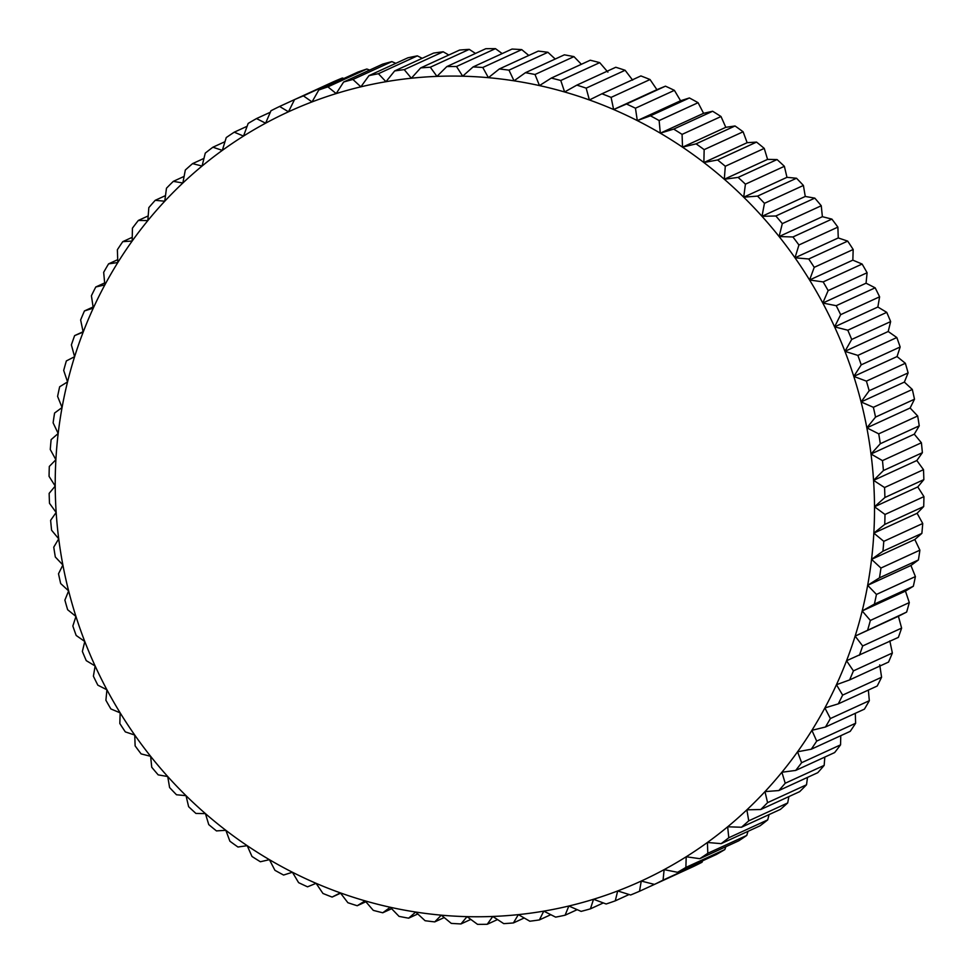 <?xml version="1.0" encoding="UTF-8"?>
<svg xmlns="http://www.w3.org/2000/svg" width="973" height="973" viewBox="0 0 973 973"><rect width="100%" height="100%" fill="white"/><g stroke="black" fill="none" stroke-linecap="round" stroke-linejoin="round"><path stroke-width="1.46" d="M914.279 434.177L921.407 442.764L882.462 460.618L871.005 454.014L880.297 443.724L919.242 425.858L914.279 434.177L871.005 454.014A423.146 406.763 -114.6 0 0 866.846 427.84L875.542 417.089L914.486 399.222L910.12 408.003L917.673 415.982L878.728 433.849A431.781 415.057 65.4 0 1 880.297 443.724M878.728 433.849L866.846 427.84A423.146 406.763 -114.6 0 0 861.093 401.934L869.169 390.757L908.113 372.902L904.367 382.097L912.321 389.455L873.365 407.31A431.781 415.057 65.4 0 1 875.542 417.089M663.075 880.103A431.781 415.057 65.4 0 1 654.452 884.408L639.516 891.256L641.256 881.052L654.452 884.408L693.396 866.542A431.781 415.057 -114.6 0 0 702.032 862.248L663.075 880.103L664.121 869.643L677.549 872.295L716.493 854.428A431.781 415.057 -114.6 0 0 724.824 849.575L685.88 867.43L686.208 856.763L699.806 858.685L738.75 840.818A431.781 415.057 -114.6 0 0 746.753 835.43L707.809 853.285L707.407 842.472L721.151 843.652L760.095 825.785A431.781 415.057 -114.6 0 0 767.733 819.874L728.789 837.741L727.658 826.807L741.487 827.232L780.431 809.378A431.781 415.057 -114.6 0 0 787.68 802.968L748.736 820.835L746.875 809.828L760.74 809.512L799.684 791.645A431.781 415.057 -114.6 0 0 806.52 784.785L767.575 802.64L764.973 791.621L778.838 790.55L817.782 772.684A431.781 415.057 -114.6 0 0 824.167 765.386L785.223 783.241L781.891 772.246L795.707 770.421L834.652 752.567A431.781 415.057 -114.6 0 0 840.563 744.844L801.618 762.71L797.556 751.788L811.275 749.21L850.22 731.355A431.781 415.057 -114.6 0 0 855.632 723.255L816.688 741.11L811.908 730.322L825.481 727.001L864.425 709.135A431.781 415.057 -114.6 0 0 869.327 700.694L830.383 718.548L824.885 707.93L838.276 703.868L877.22 686.014A431.781 415.057 -114.6 0 0 881.587 677.244L842.642 695.111L836.452 684.7L849.611 679.92L888.556 662.066A431.781 415.057 -114.6 0 0 892.363 653.017L853.418 670.884L846.546 660.74L898.371 637.388A431.781 415.057 -114.6 0 0 901.618 628.096L862.674 645.963L855.133 636.111L906.641 612.078A431.781 415.057 -114.6 0 0 909.305 602.579L870.361 620.446L862.187 610.947L874.386 604.099L913.343 586.233A431.781 415.057 -114.6 0 0 915.398 576.575L876.454 594.43L867.661 585.32L879.47 577.828L918.415 559.962A431.781 415.057 -114.6 0 0 919.886 550.171L880.942 568.037L871.553 559.353L882.925 551.229L921.869 533.374A431.781 415.057 -114.6 0 0 922.732 523.486L883.788 541.341L873.839 533.131L884.737 524.423L923.693 506.556A431.781 415.057 -114.6 0 0 923.936 496.619L884.992 514.474L874.508 506.763L884.907 497.495L923.851 479.628A431.781 415.057 -114.6 0 0 923.499 469.667L884.554 487.534L873.559 480.358A423.146 406.763 -114.6 0 0 871.005 454.014M629.093 894.515L615.264 900.852L617.697 890.94A423.146 406.763 -114.6 0 0 641.256 881.052A423.146 406.763 -114.6 0 0 664.121 869.643A423.146 406.763 -114.6 0 0 686.208 856.763A423.146 406.763 -114.6 0 0 707.407 842.472A423.146 406.763 -114.6 0 0 727.658 826.807A423.146 406.763 -114.6 0 0 746.875 809.828A423.146 406.763 -114.6 0 0 764.973 791.621A423.146 406.763 -114.6 0 0 781.891 772.246A423.146 406.763 -114.6 0 0 797.556 751.788A423.146 406.763 -114.6 0 0 811.908 730.322A423.146 406.763 -114.6 0 0 824.885 707.93A423.146 406.763 -114.6 0 0 836.452 684.7A423.146 406.763 -114.6 0 0 846.546 660.74A423.146 406.763 -114.6 0 0 855.133 636.111A423.146 406.763 -114.6 0 0 862.187 610.947A423.146 406.763 -114.6 0 0 867.661 585.32A423.146 406.763 -114.6 0 0 871.553 559.353A423.146 406.763 -114.6 0 0 873.839 533.131A423.146 406.763 -114.6 0 0 874.508 506.763A423.146 406.763 -114.6 0 0 873.559 480.358L883.423 470.555L922.368 452.7L916.834 460.521L923.499 469.667M882.462 460.618A431.781 415.057 65.4 0 1 883.423 470.555M919.242 425.858A431.781 415.057 -114.6 0 0 917.673 415.982M910.12 408.003L866.846 427.84M873.365 407.31L861.093 401.934A423.146 406.763 -114.6 0 0 853.783 376.405L861.214 364.851L900.159 346.984L897.057 356.556L905.352 363.27L866.408 381.136A431.781 415.057 65.4 0 1 869.169 390.757M914.486 399.222A431.781 415.057 -114.6 0 0 912.321 389.455M904.367 382.097L861.093 401.934M866.408 381.136L853.783 376.405A423.146 406.763 -114.6 0 0 844.941 351.35L851.691 339.455L890.636 321.589L888.215 331.501L896.814 337.534L857.87 355.4A431.781 415.057 65.4 0 1 861.214 364.851M908.113 372.902A431.781 415.057 -114.6 0 0 905.352 363.27M897.057 356.556L853.783 376.405M857.87 355.4L844.941 351.35A423.146 406.763 -114.6 0 0 834.591 326.867L840.66 314.668L879.604 296.814L877.865 307.018L886.744 312.357L847.799 330.212A431.781 415.057 65.4 0 1 851.691 339.455M900.159 346.984A431.781 415.057 -114.6 0 0 896.814 337.534M888.215 331.501L844.941 351.35M847.799 330.212L834.591 326.867A423.146 406.763 -114.6 0 0 822.793 303.041L828.157 290.599L867.101 272.744L866.067 283.204L875.153 287.826L836.208 305.692A431.781 415.057 65.4 0 1 840.66 314.668M890.636 321.589A431.781 415.057 -114.6 0 0 886.744 312.357M877.865 307.018L834.591 326.867M836.208 305.692L822.793 303.041A423.146 406.763 -114.6 0 0 809.572 279.993L814.231 267.344L853.175 249.489L852.847 260.144L862.114 264.048L823.17 281.915A431.781 415.057 65.4 0 1 828.157 290.599M879.604 296.814A431.781 415.057 -114.6 0 0 875.153 287.826M866.067 283.204L822.793 303.041M823.17 281.915L809.572 279.993A423.146 406.763 -114.6 0 0 794.99 257.796L798.93 244.989L837.875 227.123L838.264 237.947L847.678 241.109L808.733 258.976A431.781 415.057 65.4 0 1 814.231 267.344M867.101 272.744A431.781 415.057 -114.6 0 0 862.114 264.048M852.847 260.144L809.572 279.993M808.733 258.976L794.99 257.796A423.146 406.763 -114.6 0 0 779.105 236.536L782.316 223.62L821.261 205.753L822.38 216.687L831.879 219.107L792.934 236.974A431.781 415.057 65.4 0 1 798.93 244.989M853.175 249.489A431.781 415.057 -114.6 0 0 847.678 241.109M838.264 237.947L794.99 257.796M792.934 236.974L779.105 236.536A423.146 406.763 -114.6 0 0 761.993 216.31L764.462 203.321L803.406 185.454L805.267 196.461L814.802 198.127L775.858 215.982A431.781 415.057 65.4 0 1 782.316 223.62M837.875 227.123A431.781 415.057 -114.6 0 0 831.879 219.107M822.38 216.687L779.105 236.536M775.858 215.982L761.993 216.31A423.146 406.763 -114.6 0 0 743.7 197.178L745.427 184.177L784.372 166.31L786.975 177.329L796.51 178.241L757.553 196.108A431.781 415.057 65.4 0 1 764.462 203.321M821.261 205.753A431.781 415.057 -114.6 0 0 814.802 198.127M805.267 196.461L761.993 216.31M757.553 196.108L743.7 197.178A423.146 406.763 -114.6 0 0 724.301 179.239L725.299 166.261L764.243 148.395L767.575 159.39L777.062 159.548L738.118 177.402A431.781 415.057 65.4 0 1 745.427 184.177M803.406 185.454A431.781 415.057 -114.6 0 0 796.51 178.241M786.975 177.329L743.7 197.178M738.118 177.402L724.301 179.239A423.146 406.763 -114.6 0 0 703.88 162.54L704.148 149.635L743.104 131.781L747.155 142.69L756.544 142.094L717.6 159.961A431.781 415.057 65.4 0 1 725.299 166.261M784.372 166.31A431.781 415.057 -114.6 0 0 777.062 159.548M767.575 159.39L724.301 179.239M717.6 159.961L703.88 162.54A423.146 406.763 -114.6 0 0 682.523 147.166L682.073 134.383L721.017 116.529L725.797 127.317L735.041 125.979L696.096 143.846A431.781 415.057 65.4 0 1 704.148 149.635M764.243 148.395A431.781 415.057 -114.6 0 0 756.544 142.094M747.155 142.69L703.88 162.54M696.096 143.846L682.523 147.166A423.146 406.763 -114.6 0 0 660.302 133.167L659.135 120.555L698.079 102.7L703.576 113.318L712.637 111.25L673.693 129.105A431.781 415.057 65.4 0 1 682.073 134.383M743.104 131.781A431.781 415.057 -114.6 0 0 735.041 125.979M725.797 127.317L682.523 147.166M673.693 129.105L660.302 133.167A423.146 406.763 -114.6 0 0 637.303 120.603L635.454 108.21L674.398 90.355L680.577 100.754L689.407 97.957L650.463 115.823A431.781 415.057 65.4 0 1 659.135 120.555M721.017 116.529A431.781 415.057 -114.6 0 0 712.637 111.25M703.576 113.318L660.302 133.167M650.463 115.823L637.303 120.603A423.146 406.763 -114.6 0 0 613.635 109.523L611.093 97.385L650.037 79.531L656.909 89.674L665.459 86.171L626.515 104.026A431.781 415.057 65.4 0 1 635.454 108.21M698.079 102.7A431.781 415.057 -114.6 0 0 689.407 97.957M680.577 100.754L637.303 120.603M626.515 104.026L613.635 109.523A423.146 406.763 -114.6 0 0 589.383 99.964L586.172 88.142L625.116 70.275L632.645 80.127M674.398 90.355A431.781 415.057 -114.6 0 0 665.459 86.171M656.909 89.674L613.635 109.523M650.037 79.531A431.781 415.057 -114.6 0 0 640.891 75.93L601.946 93.785A431.781 415.057 65.4 0 1 611.093 97.385M601.946 93.785L589.383 99.964A423.146 406.763 -114.6 0 0 564.62 91.973L560.776 80.504L599.721 62.637L607.894 72.136M625.116 70.275A431.781 415.057 -114.6 0 0 615.775 67.271L576.831 85.125A431.781 415.057 65.4 0 1 586.172 88.142M576.831 85.125L564.62 91.973A423.146 406.763 -114.6 0 0 539.48 85.588L535.016 74.495L573.961 56.629L581.368 64.291M599.721 62.637A431.781 415.057 -114.6 0 0 590.234 60.229L551.29 78.083A431.781 415.057 65.4 0 1 560.776 80.504M551.29 78.083L539.48 85.588A423.146 406.763 -114.6 0 0 514.036 80.82L508.976 70.153L547.921 52.287L555.218 59.025M573.961 56.629A431.781 415.057 -114.6 0 0 564.364 54.829L525.42 72.695A431.781 415.057 65.4 0 1 535.016 74.495M525.42 72.695L514.036 80.82A423.146 406.763 -114.6 0 0 488.41 77.682L482.778 67.49L521.735 49.623L528.789 55.449M547.921 52.287A431.781 415.057 -114.6 0 0 538.264 51.107L499.307 68.974A431.781 415.057 65.4 0 1 508.976 70.153M499.307 68.974L488.41 77.682A423.146 406.763 -114.6 0 0 462.686 76.198L456.519 66.505L495.464 48.65L502.19 53.576M521.735 49.623A431.781 415.057 -114.6 0 0 512.029 49.064L473.085 66.93A431.781 415.057 65.4 0 1 482.778 67.49M473.085 66.93L462.686 76.198A423.146 406.763 -114.6 0 0 436.962 76.38L430.309 67.222L469.254 49.368L475.493 53.43M495.464 48.65A431.781 415.057 -114.6 0 0 485.77 48.723L446.826 66.578A431.781 415.057 65.4 0 1 456.519 66.505M446.826 66.578L436.962 76.38A423.146 406.763 -114.6 0 0 411.36 78.217L404.233 69.63L443.177 51.776L448.796 55.011M469.254 49.368A431.781 415.057 -114.6 0 0 459.597 50.061L420.652 67.915A431.781 415.057 65.4 0 1 430.309 67.222M420.652 67.915L411.36 78.217A423.146 406.763 -114.6 0 0 385.965 81.708L378.412 73.717L417.356 55.862L422.209 58.307M443.177 51.776A431.781 415.057 -114.6 0 0 433.593 53.089L394.649 70.944A431.781 415.057 65.4 0 1 404.233 69.63M394.649 70.944L385.965 81.708A423.146 406.763 -114.6 0 0 360.874 86.828L352.931 79.47L391.876 61.615L395.816 63.33M417.356 55.862A431.781 415.057 -114.6 0 0 407.894 57.796L368.949 75.651A431.781 415.057 65.4 0 1 378.412 73.717M368.949 75.651L360.874 86.828A423.146 406.763 -114.6 0 0 336.196 93.578L327.901 86.865L366.845 69.01L369.691 70.068M391.876 61.615A431.781 415.057 -114.6 0 0 382.571 64.157L343.627 82.012A431.781 415.057 65.4 0 1 352.931 79.47M343.627 82.012L336.196 93.578A423.146 406.763 -114.6 0 0 312.029 101.91L303.43 95.877L342.374 78.01L343.907 78.485M366.845 69.01A431.781 415.057 -114.6 0 0 357.736 72.148L318.791 90.002A431.781 415.057 65.4 0 1 327.901 86.865M318.791 90.002L312.029 101.91A423.146 406.763 -114.6 0 0 288.47 111.798L279.604 106.458L294.539 99.599A431.781 415.057 65.4 0 1 303.43 95.877M342.374 78.01A431.781 415.057 -114.6 0 0 333.484 81.744L294.539 99.599L288.47 111.798A423.146 406.763 -114.6 0 0 265.605 123.194L256.507 118.572L270.336 112.236M256.507 118.572A431.781 415.057 65.4 0 0 248.176 123.425L243.518 136.074A423.146 406.763 -114.6 0 1 265.605 123.194L270.968 110.752A431.781 415.057 65.4 0 1 279.604 106.458M234.25 132.182A431.781 415.057 65.4 0 0 226.247 137.57L222.318 150.377A423.146 406.763 -114.6 0 1 243.518 136.074L234.25 132.182L247.13 126.271M212.905 147.215A431.781 415.057 65.4 0 0 205.267 153.126L202.068 166.042A423.146 406.763 -114.6 0 1 222.318 150.377L212.905 147.215L224.982 141.681M192.569 163.622A431.781 415.057 65.4 0 0 185.32 170.032L182.851 183.009A423.146 406.763 -114.6 0 1 202.068 166.042L192.569 163.622L203.953 158.404M173.316 181.355A431.781 415.057 65.4 0 0 166.48 188.215L164.753 201.216A423.146 406.763 -114.6 0 1 182.851 183.009L173.316 181.355L184.104 176.405M155.218 200.316A431.781 415.057 65.4 0 0 148.833 207.614L147.835 220.591A423.146 406.763 -114.6 0 1 164.753 201.216L155.218 200.316L165.495 195.597M138.348 220.433A431.781 415.057 65.4 0 0 132.437 228.156L132.17 241.049A423.146 406.763 -114.6 0 1 147.835 220.591L138.348 220.433L148.188 215.921M122.78 241.645A431.781 415.057 65.4 0 0 117.368 249.745L117.818 262.528A423.146 406.763 -114.6 0 1 132.17 241.049L122.78 241.645L132.243 237.303M108.575 263.865A431.781 415.057 65.4 0 0 103.673 272.306L104.841 284.919A423.146 406.763 -114.6 0 1 117.818 262.528L108.575 263.865L117.709 259.669M95.78 286.986A431.781 415.057 65.4 0 0 91.413 295.756L93.274 308.137A423.146 406.763 -114.6 0 1 104.841 284.919L95.78 286.986L104.646 282.924M84.444 310.934A431.781 415.057 65.4 0 0 80.637 319.983L83.179 332.109A423.146 406.763 -114.6 0 1 93.274 308.137L84.444 310.934L93.104 306.969M74.629 335.612A431.781 415.057 65.4 0 0 71.382 344.904L74.593 356.726A423.146 406.763 -114.6 0 1 83.179 332.109L74.629 335.612L83.106 331.732M639.516 891.256A431.781 415.057 65.4 0 1 630.626 894.99L617.697 890.94A423.146 406.763 -114.6 0 1 593.53 899.271A423.146 406.763 -114.6 0 1 568.852 906.009A423.146 406.763 -114.6 0 1 543.761 911.142A423.146 406.763 -114.6 0 1 518.366 914.62A423.146 406.763 -114.6 0 1 492.764 916.457A423.146 406.763 -114.6 0 1 467.04 916.639A423.146 406.763 -114.6 0 1 441.316 915.167A423.146 406.763 -114.6 0 1 415.69 912.029A423.146 406.763 -114.6 0 1 390.246 907.262A423.146 406.763 -114.6 0 1 365.106 900.864A423.146 406.763 -114.6 0 1 340.355 892.873A423.146 406.763 -114.6 0 1 316.091 883.326A423.146 406.763 -114.6 0 1 292.423 872.246A423.146 406.763 -114.6 0 1 269.424 859.682A423.146 406.763 -114.6 0 1 247.203 845.683A423.146 406.763 -114.6 0 1 225.845 830.31A423.146 406.763 -114.6 0 1 205.425 813.61A423.146 406.763 -114.6 0 1 186.025 795.671A423.146 406.763 -114.6 0 1 167.733 776.539A423.146 406.763 -114.6 0 1 150.62 756.313A423.146 406.763 -114.6 0 1 134.736 735.053A423.146 406.763 -114.6 0 1 120.153 712.856A423.146 406.763 -114.6 0 1 106.933 689.796A423.146 406.763 -114.6 0 1 95.135 665.982A423.146 406.763 -114.6 0 1 84.785 641.499A423.146 406.763 -114.6 0 1 75.943 616.444A423.146 406.763 -114.6 0 1 68.633 590.903A423.146 406.763 -114.6 0 1 62.88 564.997A423.146 406.763 -114.6 0 1 58.721 538.823A423.146 406.763 -114.6 0 1 56.166 512.479A423.146 406.763 -114.6 0 1 55.218 486.074A423.146 406.763 -114.6 0 1 55.887 459.706A423.146 406.763 -114.6 0 1 58.173 433.496A423.146 406.763 -114.6 0 1 62.065 407.517A423.146 406.763 -114.6 0 1 67.551 381.903A423.146 406.763 -114.6 0 1 74.593 356.726L66.359 360.922A431.781 415.057 65.4 0 0 63.695 370.421L67.551 381.903L59.657 386.768A431.781 415.057 65.4 0 0 57.602 396.425L62.065 407.517L54.585 413.039A431.781 415.057 65.4 0 0 53.114 422.829L58.173 433.496L51.131 439.626A431.781 415.057 65.4 0 0 50.268 449.514L55.887 459.706L49.307 466.444A431.781 415.057 65.4 0 0 49.064 476.381L55.218 486.074L49.149 493.372A431.781 415.057 65.4 0 0 49.501 503.333L56.166 512.479L50.632 520.3A431.781 415.057 65.4 0 0 51.593 530.236L58.721 538.823L53.758 547.142A431.781 415.057 65.4 0 0 55.327 557.018L62.88 564.997L58.514 573.778A431.781 415.057 65.4 0 0 60.679 583.545L68.633 590.903L64.887 600.098A431.781 415.057 65.4 0 0 67.648 609.73L75.943 616.444L72.841 626.016A431.781 415.057 65.4 0 0 76.186 635.466L84.785 641.499L82.364 651.411A431.781 415.057 65.4 0 0 86.256 660.643L95.135 665.982L93.396 676.186A431.781 415.057 65.4 0 0 97.847 685.174L106.933 689.796L105.899 700.256A431.781 415.057 65.4 0 0 110.886 708.952L120.153 712.856L119.825 723.511A431.781 415.057 65.4 0 0 125.322 731.891L134.736 735.053L135.125 745.877A431.781 415.057 65.4 0 0 141.121 753.893L150.62 756.313L151.739 767.247A431.781 415.057 65.4 0 0 158.198 774.873L167.733 776.539L169.594 787.546A431.781 415.057 65.4 0 0 176.49 794.759L186.025 795.671L188.628 806.69A431.781 415.057 65.4 0 0 195.938 813.452L205.425 813.61L208.757 824.605A431.781 415.057 65.4 0 0 216.456 830.906L225.845 830.31L229.896 841.219A431.781 415.057 65.4 0 0 237.959 847.021L247.203 845.683L251.983 856.471A431.781 415.057 65.4 0 0 260.363 861.75L269.424 859.682L274.921 870.3A431.781 415.057 65.4 0 0 283.593 875.043L292.423 872.246L298.602 882.645A431.781 415.057 65.4 0 0 307.541 886.829L316.091 883.326L322.963 893.469A431.781 415.057 65.4 0 0 332.109 897.07L340.355 892.873L347.884 902.725A431.781 415.057 65.4 0 0 357.225 905.729L365.106 900.864L373.279 910.363A431.781 415.057 65.4 0 0 382.766 912.771L390.246 907.262L399.039 916.371A431.781 415.057 65.4 0 0 408.636 918.171L415.69 912.029L425.079 920.713A431.781 415.057 65.4 0 0 434.736 921.893L441.316 915.167L451.265 923.377A431.781 415.057 65.4 0 0 460.971 923.936L467.04 916.639L477.536 924.35A431.781 415.057 65.4 0 0 487.23 924.277L492.764 916.457L503.746 923.632A431.781 415.057 65.4 0 0 513.403 922.939L518.366 914.62L529.823 921.224A431.781 415.057 65.4 0 0 539.407 919.911L543.761 911.142L555.644 917.138A431.781 415.057 65.4 0 0 565.106 915.204L568.852 906.009L581.124 911.385A431.781 415.057 65.4 0 0 590.429 908.843L593.53 899.271L606.155 903.99A431.781 415.057 65.4 0 0 615.264 900.852M340.586 893.19L332.109 897.07M365.872 901.764L357.225 905.729M391.632 908.709L382.766 912.771M417.782 913.975L408.636 918.171M444.211 917.551L434.736 921.893M470.81 919.424L460.971 923.936M497.507 919.57L487.23 924.277M524.204 917.989L513.403 922.939M550.791 914.693L539.407 919.911M577.184 909.67L565.106 915.204M603.309 902.932L590.429 908.843M702.664 860.764L702.032 862.248M685.88 867.43A431.781 415.057 65.4 0 1 677.549 872.295M725.87 846.729L724.824 849.575M707.809 853.285A431.781 415.057 65.4 0 1 699.806 858.685M748.018 831.319L746.753 835.43M728.789 837.741A431.781 415.057 65.4 0 1 721.151 843.652M769.047 814.596L767.733 819.874M748.736 820.835A431.781 415.057 65.4 0 1 741.487 827.232M788.896 796.595L787.68 802.968M767.575 802.64A431.781 415.057 65.4 0 1 760.74 809.512M807.505 777.403L806.52 784.785M785.223 783.241A431.781 415.057 65.4 0 1 778.838 790.55M824.812 757.079L824.167 765.386M801.618 762.71A431.781 415.057 65.4 0 1 795.707 770.421M840.757 735.697L840.563 744.844M816.688 741.11A431.781 415.057 65.4 0 1 811.275 749.21M855.291 713.331L855.632 723.255M830.383 718.548A431.781 415.057 65.4 0 1 825.481 727.001M868.354 690.076L869.327 700.694M842.642 695.111A431.781 415.057 65.4 0 1 838.276 703.868M879.726 664.863L881.587 677.244M853.418 670.884A431.781 415.057 65.4 0 1 849.611 679.92M889.821 640.891L892.363 653.017M862.674 645.963A431.781 415.057 65.4 0 1 859.427 655.243M906.641 612.078L898.407 616.274L901.618 628.096M898.407 616.274L855.133 636.111M870.361 620.446A431.781 415.057 65.4 0 1 867.697 629.932M913.343 586.233L905.449 591.098L909.305 602.579M905.449 591.098L862.187 610.947M876.454 594.43A431.781 415.057 65.4 0 1 874.386 604.099M918.415 559.962L910.935 565.483L915.398 576.575M910.935 565.483L867.661 585.32M880.942 568.037A431.781 415.057 65.4 0 1 879.47 577.828M921.869 533.374L914.827 539.504L919.886 550.171M914.827 539.504L871.553 559.353M883.788 541.341A431.781 415.057 65.4 0 1 882.925 551.229M923.693 506.556L917.113 513.294L922.732 523.486M917.113 513.294L873.839 533.131M884.992 514.474A431.781 415.057 65.4 0 1 884.737 524.423M923.851 479.628L917.782 486.926L923.936 496.619M917.782 486.926L874.508 506.763M884.554 487.534A431.781 415.057 65.4 0 1 884.907 497.495M916.834 460.521L873.559 480.358M922.368 452.7A431.781 415.057 -114.6 0 0 921.407 442.764"/></g></svg>
